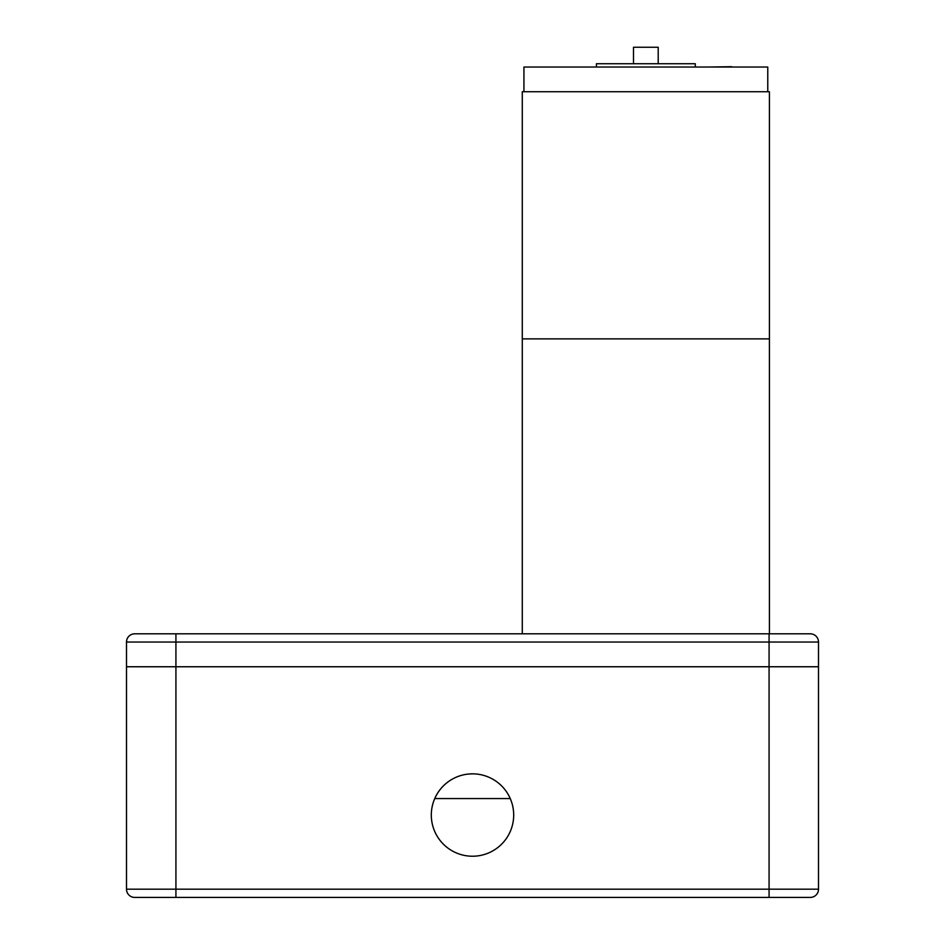 <?xml version="1.0" encoding="UTF-8"?>
<svg xmlns="http://www.w3.org/2000/svg" width="945" height="945" viewBox="0 0 945 945"><rect width="100%" height="100%" fill="white"/><g stroke="black" fill="none" stroke-linecap="round" stroke-linejoin="round"><path stroke-width="1.42" d="M524.404 633.8L254.465 633.8M134.733 897.419A8.233 8.233 0 0 1 126.5 889.186L175.924 889.186L175.924 897.419L134.733 897.419A8.233 8.233 0 0 1 126.5 889.186L126.5 642.045A8.233 8.233 0 0 1 134.733 633.8A8.233 8.233 0 0 0 126.5 642.045L175.924 642.045L175.924 666.757L126.5 666.757L818.5 666.757L175.924 666.757L175.924 889.186L818.5 889.186A8.233 8.233 0 0 1 810.267 897.419L148.743 897.419M126.5 642.045A8.233 8.233 0 0 1 134.733 633.8L810.267 633.8A8.233 8.233 0 0 1 818.5 642.045L818.5 889.186A8.233 8.233 0 0 1 810.267 897.419A8.233 8.233 0 0 0 818.5 889.186M150.668 633.8L175.924 633.8L175.924 642.045L769.076 642.045L769.076 633.8M472.5 773.849A41.19 41.19 0 0 0 431.31 815.039A41.19 41.19 0 0 0 472.5 856.229A41.19 41.19 0 0 0 513.69 815.039A41.19 41.19 0 0 0 472.5 773.849L468.047 774.085L472.5 773.849M510.253 798.56L434.747 798.56M637.261 897.419L307.739 897.419M769.419 633.8L769.419 338.877L522.278 338.877L522.278 91.736L769.419 91.736L769.419 338.877L522.278 338.877L522.278 633.8M596.425 66.693L596.425 63.728L695.284 63.728L695.284 66.693M533.665 67.024L626.346 67.024M523.932 91.736L523.932 67.024L767.777 67.024L767.777 91.736M637.899 67.024L731.737 67.024M738.529 67.024L758.032 67.024M633.493 63.728L633.493 47.25L658.204 47.25L658.204 63.728M731.737 66.693L708.762 67.024M818.5 642.045L769.076 642.045L769.076 897.419"/></g></svg>
